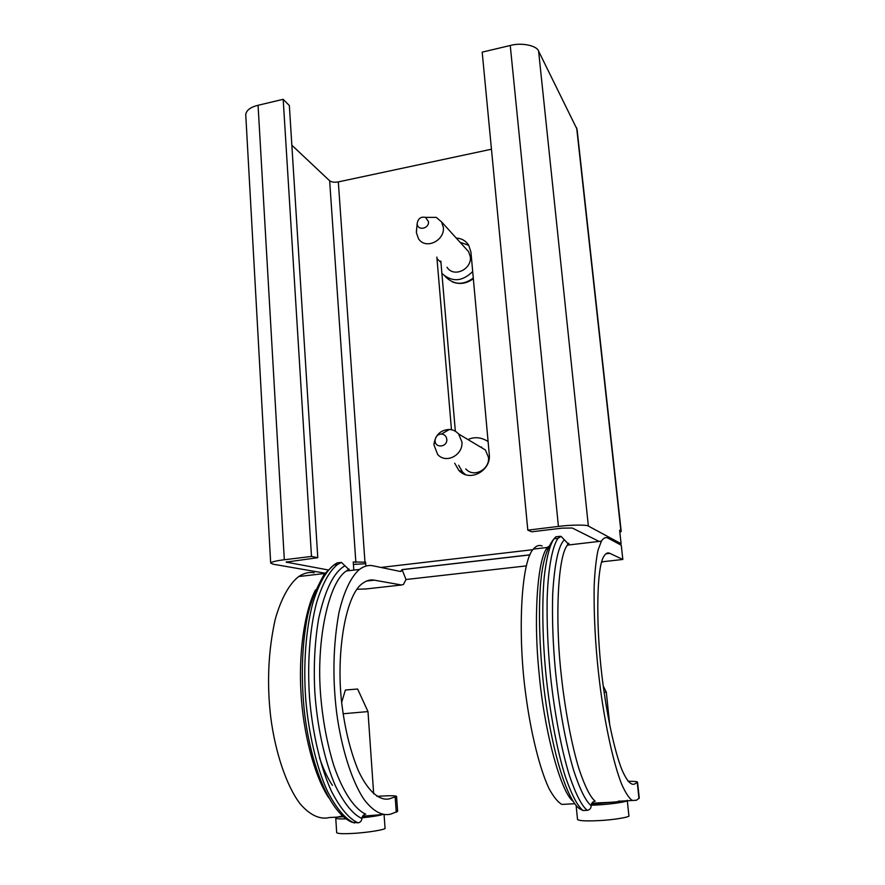 <?xml version="1.0" encoding="UTF-8"?>
<svg xmlns="http://www.w3.org/2000/svg" width="885" height="885" viewBox="0 0 885 885"><rect width="100%" height="100%" fill="white"/><g stroke="black" fill="none" stroke-linecap="round" stroke-linejoin="round"><path stroke-width="1.33" d="M526.287 565.902L406.016 579.509L402.078 569.674L529.916 554.895M406.016 579.509L403.416 584.487L401.513 584.985L374.255 580.162C370.461 579.398 366.578 580.46 362.629 583.348C344.785 595.008 335.271 658.163 342.373 708.011C345.515 731.552 350.847 752.46 358.381 770.758C368.669 792.816 380.594 801.29 389.831 798.712L396.546 796.323C395.329 795.637 390.362 795.56 381.634 796.069L376.977 796.356M357.02 589.277L366.368 588.912M370.549 580.582L370.638 580.007M603.139 561.676L601.523 562.406M601.689 561.842L622.83 559.464L609.82 553.335C607.818 552.295 605.915 553.169 604.112 555.957C595.848 567.042 595.793 633.184 603.304 686.306C607.652 718.653 614.633 750.9 621.58 768.91C626.702 781.09 631.215 785.548 634.656 784.01L637.543 782.119C637.266 781.532 634.114 781.267 628.096 781.311M637.543 782.174L639.269 798.093L636.403 800.25L632.222 800.46C629.014 798.193 625.463 792.728 621.591 784.066C613.67 763.965 605.639 727.293 600.605 690.189C595.793 653.44 593.658 618.482 594.189 585.317C594.875 570.748 596.169 559.01 598.039 550.105L601.402 541.144L567.484 545.116L568.955 543.379L567.739 543.335L561.079 536.387L557.981 538.346L559.785 536.332L561.079 536.387M396.546 796.434L397.63 811.39L390.927 814.067C383.017 816.247 373.647 812.076 364.144 799.575C351.511 780.979 341.068 746.763 336.554 711.938C332.395 677.434 333.202 644.324 338.966 612.597C343.944 591.224 351.301 576.412 359.432 569.442C364.144 565.991 368.735 564.796 373.238 565.847L400.496 571.489L402.067 569.608L529.949 554.818M542.173 546.001C539.164 544.706 536.221 545.746 533.312 549.109C520.723 562.03 517.459 636.503 526.011 696.34C530.889 732.791 539.651 768.766 548.966 788.447C553.567 796.909 557.893 802.241 561.931 804.421L574.808 803.713M591.777 803.292C601.534 802.452 617.111 802.452 618.715 801.246L618.958 800.903M359.432 569.442L346.422 570.969C328.811 581.688 315.845 640.53 320.713 695.931C322.737 720.257 327.063 743.334 333.689 765.182C342.926 792.517 355.04 809.399 365.77 814.167C363.514 814.554 362.242 816.003 361.932 818.492C361.622 820.992 360.339 822.442 358.093 822.829L352.075 822.265C330.724 813.636 310.414 767.295 304.186 709.737C300.977 676.118 301.984 645.486 307.195 617.83C309.905 604.101 315.558 589.609 324.153 574.343L333.888 564.973L337.24 562.86L341.433 562.417L348.557 569.232M334.939 564.221L337.24 562.86M567.739 543.335L567.484 545.116C558.147 555.293 554.674 616.447 561.267 675.089C564.84 708.398 571.356 743.876 578.923 768.667C584.742 786.101 590.14 796.942 595.14 801.179C592.651 801.6 591.335 803.115 591.191 805.748C591.058 808.37 589.742 809.897 587.242 810.317L583.093 810.538L579.531 808.768C565.991 798.878 550.525 746.332 543.379 683.198C539.518 646.371 538.523 614.013 540.381 586.124C541.565 571.267 544.109 551.101 553.988 538.821L555.813 536.808L559.785 536.332M451.472 429.745L436.858 257.07M440.841 261.053L455.344 431.249M456.251 238.076C461.527 238.353 465.665 240.709 468.663 245.134L470.931 252.037L489.283 454.613C491.219 470.577 469.725 482.79 458.806 470.311L454.691 463.209M468.773 245.333L460.056 242.269M458.618 465.233L462.711 472.269L465.322 474.46M362.607 816.191L382.751 814.532M343.446 816.744L329.375 817.541C320.525 819.742 310.17 815.693 299.838 803.447C286.132 785.227 275.158 751.619 270.755 717.359C266.75 683.408 268.243 650.763 275.213 619.411C281.12 598.271 289.55 583.547 298.732 576.544C304.031 573.071 309.164 571.81 314.153 572.783M622.83 559.464L621.27 545.215L608.205 538.246C605.816 536.852 603.559 537.826 601.402 541.144M353.801 570.106L353.248 561.964L365.616 562.196L365.892 566.079M618.936 543.965L621.104 543.722L619.633 530.281L621.215 531.442L619.876 532.449M365.726 563.712L353.414 564.431M327.937 569.907L286.154 562.108L317.781 557.705L311.498 556.444L284.317 559.751C276.253 560.747 271.706 561.853 270.688 563.048L272.978 564.165L325.038 573.203M491.463 149.222L338.324 181.901C334.486 182.531 331.598 182.155 329.651 180.783L291.84 145.206M621.104 543.722L588.37 526.066C587.054 524.628 570.571 524.816 558.424 526.42L527.814 530.148L531.73 531.808L561.997 528.146L572.263 528.013L599.079 541.421M317.781 557.705L289.351 105.547L283.189 99.319L258.066 105.282C250.621 107.107 246.506 110.16 245.731 114.43L245.776 115.293M283.189 99.319L311.498 556.444M621.204 531.365L577.075 129.343L538.6 51.142C536.918 45.522 521.309 42.336 510.247 45.489L482.192 52.138L527.814 530.148M342.55 815.948C337.871 816.811 335.614 817.552 335.758 818.16C336.366 818.824 339.829 819.067 346.168 818.89M361.998 817.817C372.474 816.7 379.344 815.594 382.619 814.51M362.231 816.966L371.822 815.583M343.137 713.764L367.994 711.584L373.658 793.801M341.71 702.247L345.382 690.023L357.628 689.017L367.983 711.584M591.191 805.228L596.789 804.985C611.557 804.277 629.235 801.489 627.266 800.294M591.401 804.155L615.75 801.91M604.134 692.347L606.302 692.114L609.842 725.899M441.825 273.354C451.936 282.392 462.224 281.784 472.701 271.518M447.025 267.259C453.828 278.111 471.871 269.162 470.366 256.916L468.641 251.716L466.041 248.851M416.68 228.662L416.415 232.722L418.461 238.651C425.652 250.189 444.912 240.477 443.352 227.412L441.538 221.869L436.272 217.378L426.249 217.389M428.473 221.593L425.53 217.389C420.906 216.438 418.129 218.462 417.189 223.485L417.2 223.839C417.554 231.107 429.313 228.784 428.473 221.593M481.661 447.047L480.599 447.102M488.1 441.538C481.351 437.234 474.637 436.57 467.955 439.546M465.787 468.928C473.884 478.298 489.936 469.249 488.487 457.368L485.378 449.956L478.752 445.996M461.904 441.914L458.607 433.971C456.007 431.161 452.932 429.656 449.37 429.457C440.453 429.922 435.287 434.955 433.871 444.591L437.621 454.414C446.228 464.437 463.397 454.658 461.904 441.914M446.792 439.237C446.361 436.216 444.613 434.48 441.56 434.015C437.821 434.203 435.652 436.316 435.055 440.365L435.077 440.94C435.453 448.717 447.677 446.958 446.792 439.237M401.513 584.985L364.974 589.078M637.244 782.495L638.981 798.524M396.27 812.286L395.175 797.108M632.266 800.482L618.715 801.246M609.82 553.335L605.937 553.778M332.417 785.338C327.638 778.214 323.324 768.999 319.452 757.682M374.255 580.162L366.545 581.036M348.646 569.177L346.422 570.969L349.21 569.155M361.932 818.492C353.038 814.499 344.232 803.691 335.503 786.046C324.441 760.945 316.963 725.003 314.817 691.871C313.478 666.272 314.75 641.89 318.633 618.715C325.171 589.443 333.966 571.81 345.006 565.803M358.093 822.829C349.155 818.935 340.26 808.381 331.41 791.19C320.149 766.675 312.206 731.198 309.551 697.623C307.228 664.735 309.551 629.025 316.631 602.497C322.494 583.591 329.441 570.936 337.473 564.541L340.813 562.44M354.365 823.028C345.371 819.145 336.433 808.613 327.55 791.433C316.233 766.941 308.29 731.508 305.646 697.955C303.334 665.1 305.723 629.423 312.87 602.906C318.788 584.011 325.791 571.367 333.888 564.973L337.473 564.541L341.433 562.417M328.689 797.706C314.175 775.924 303.135 732.293 301.044 693.519C298.499 654.778 304.174 611.944 315.502 589.897M591.191 805.748C585.815 801.312 580.007 789.663 573.779 770.791C565.681 743.964 558.911 705.765 555.426 670.741C552.915 643.705 552.008 618.106 552.694 593.935C554.519 563.524 558.413 545.503 564.365 539.85M587.242 810.317C581.81 805.981 575.947 794.619 569.641 776.222C561.433 750.026 554.408 712.292 550.614 676.771C547.926 649.955 546.764 624.036 547.14 599.001C548.147 567.407 552.472 546.233 557.981 538.346L553.988 538.821C549.685 545.06 546.41 557.937 544.175 577.474C541.731 604.953 542.682 642.422 546.233 677.158C550.005 712.635 557.041 750.325 565.305 776.499C571.666 794.874 577.584 806.224 583.093 810.538M573.17 801.323C560.99 792.584 544.408 732.138 539.175 674.005C533.135 616.391 537.637 557.55 547.549 547.439L548.302 546.554M440.896 262.48L436.913 258.497M532.858 549.685L380.937 567.44M329.651 180.783L355.87 562.506M286.862 561.709L286.906 562.484M338.324 181.901L364.974 562.274M258.066 105.282L284.317 559.751M510.247 45.489L558.424 526.42M538.6 51.142L588.37 526.066M576.666 127.871L620.905 531.033M336.665 832.542L336.676 832.719C337.882 833.659 342.938 833.913 351.832 833.471C366.888 832.796 387.32 829.411 385.019 828.039L384.09 814.764M577.518 819.433L577.529 819.543C579.1 820.837 586.058 821.203 598.382 820.638C613.194 820.008 630.894 817.032 628.892 815.671L627.266 800.383M445.044 276.341C453.651 284.981 463.065 285.545 473.287 278.034M547.207 549.032L547.549 547.439L533.312 549.109M458.806 470.311L462.711 472.269M298.732 576.544L324.817 573.491M400.208 571.422L401.17 571.312M245.731 114.43L270.688 563.048M335.758 818.16L336.676 832.719M576.124 805.405L577.529 819.543M603.282 686.096L606.28 692.125M473.342 278.642C466.826 283.587 459.857 284.693 452.445 281.961M441.538 221.869L468.641 251.716M425.53 217.389L436.272 217.378M417.189 223.485L416.37 231.87M458.607 433.971L485.378 449.956M441.56 434.015L449.37 429.457M435.055 440.365L433.871 444.591"/></g></svg>
